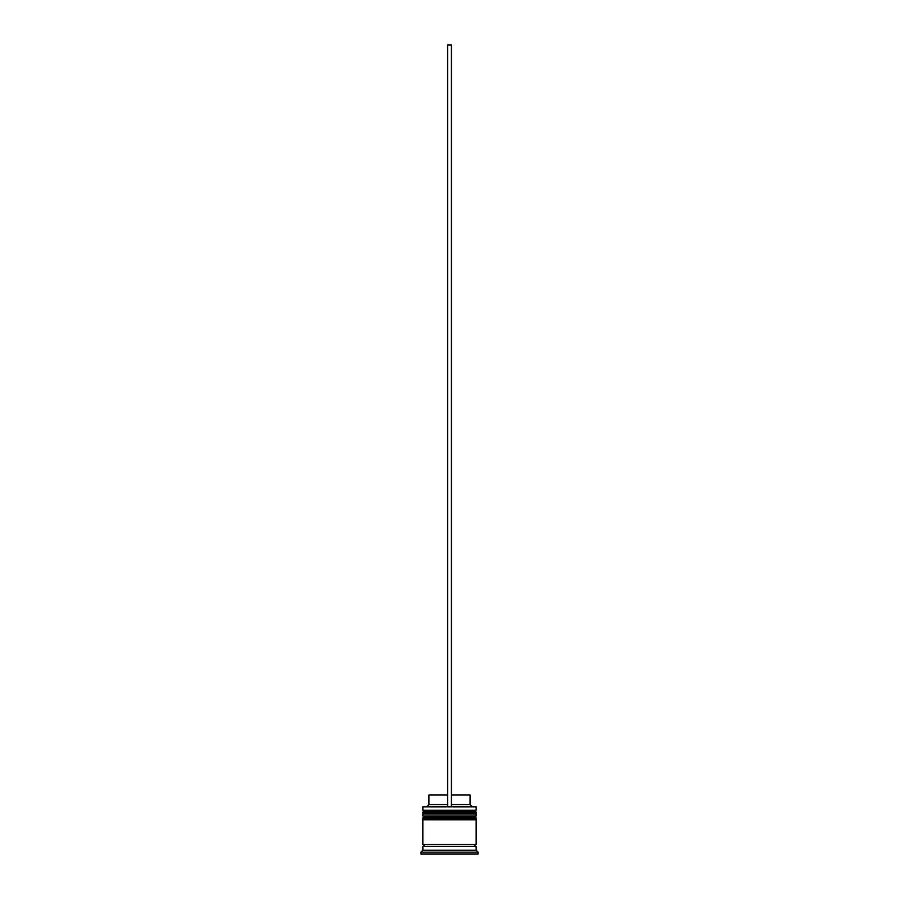<?xml version="1.0" encoding="UTF-8"?>
<svg xmlns="http://www.w3.org/2000/svg" width="899" height="899" viewBox="0 0 899 899"><rect width="100%" height="100%" fill="white"/><g stroke="black" fill="none" stroke-linecap="round" stroke-linejoin="round"><path stroke-width="1.35" d="M476.155 812.55L422.845 812.55A1.146 1.146 0 0 1 423.991 811.404L422.845 810.269L476.155 810.269L475.009 811.404L423.991 811.404L475.009 811.404A1.146 1.146 0 0 1 476.155 812.55L476.155 812.932A1.146 1.146 0 0 1 475.009 814.067M423.991 814.067A1.146 1.146 0 0 1 422.845 812.932L476.155 812.932M476.155 818.259L422.845 818.259A1.146 1.146 0 0 1 423.991 817.112L422.845 815.977L476.155 815.977L475.009 817.112L423.991 817.112L475.009 817.112A1.146 1.146 0 0 1 476.155 818.259L476.155 818.641A1.146 1.146 0 0 1 475.009 819.787M423.991 819.787A1.146 1.146 0 0 1 422.845 818.641L476.155 818.641M423.036 846.431A0.955 0.955 0 0 0 423.991 845.487A0.955 0.955 0 0 0 423.036 844.532M475.964 846.431A0.955 0.955 0 0 1 475.009 845.487A0.955 0.955 0 0 1 475.964 844.532M422.845 806.841L476.155 806.841L422.845 806.841L422.845 810.269M422.845 850.24L422.845 846.431L476.155 846.431L476.155 850.24L422.845 850.24L420.946 852.151L420.946 854.05L478.054 854.05L478.054 852.151L420.946 852.151M476.155 850.24L478.054 852.151M476.155 806.841L476.155 810.269M476.155 815.977L476.155 814.067L422.845 814.067L422.845 815.977M476.155 819.787L422.845 819.787L422.845 844.532L476.155 844.532L476.155 819.787M451.399 795.031L470.065 795.031L470.065 804.549L471.964 806.459M470.065 804.549L451.399 804.549M447.601 804.549L428.935 804.549L427.036 806.459M447.601 795.031L428.935 795.031L428.935 804.549M451.399 806.459L451.399 44.95L447.601 44.95L447.601 806.459"/></g></svg>
